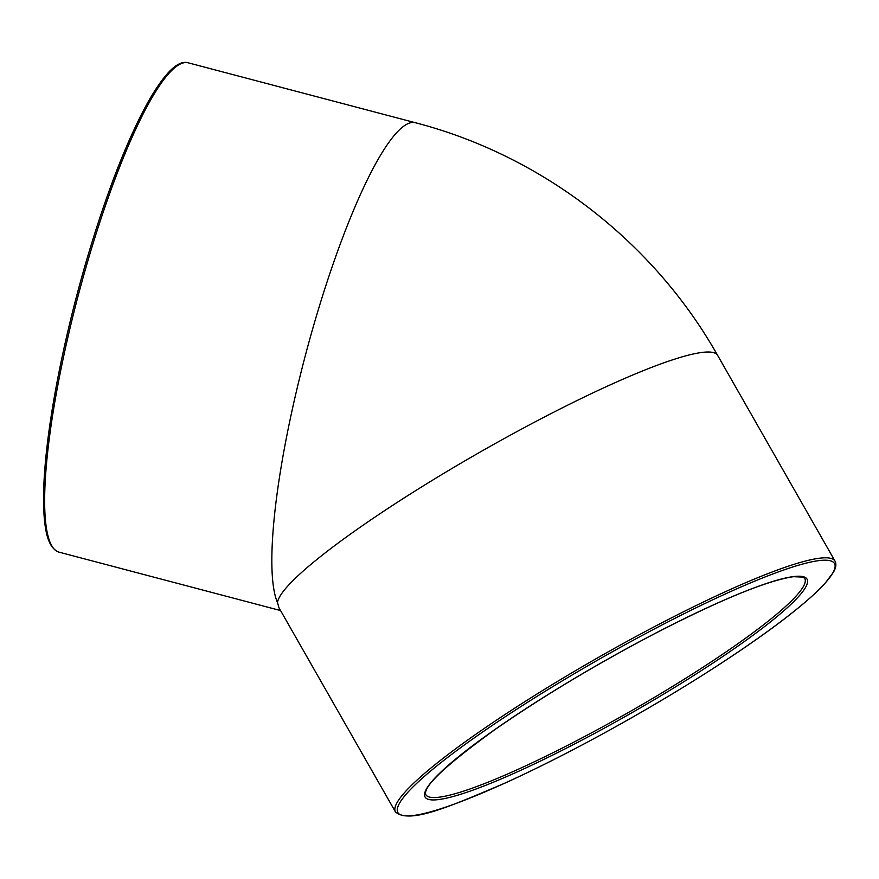 <?xml version="1.0" encoding="UTF-8"?>
<svg xmlns="http://www.w3.org/2000/svg" width="879" height="879" viewBox="0 0 879 879"><rect width="100%" height="100%" fill="white"/><g stroke="black" fill="none" stroke-linecap="round" stroke-linejoin="round"><path stroke-width="1.32" d="M395.495 811.976C409.878 823.964 447.158 807.702 505.535 782.859C552.957 761.17 603.521 734.514 657.206 702.903C735.294 656.888 802.516 608.938 825.579 582.645L833.336 572.339C835.984 567.988 836.555 564.263 835.05 561.143A253.042 33.677 150.3 0 0 830.985 558.396A253.042 33.677 150.3 0 0 584.227 665.568A253.042 33.677 150.3 0 0 395.495 811.976L278.995 607.818L277.489 602.565A253.042 46.983 104.8 0 1 313.254 326.834A253.042 46.983 104.8 0 1 415.327 122.708L188.161 62.805A253.042 46.983 -75.2 0 1 188.282 62.838M177.393 65.606A251.306 46.653 104.8 0 0 76.869 295.157A251.306 46.653 104.8 0 0 51.136 544.42M59.124 552.177A253.042 46.983 -75.2 0 1 78.22 295.509A253.042 46.983 -75.2 0 1 188.161 62.805C179.052 60.179 166.494 69.683 147.76 102.491C126.565 141.101 105.996 194.237 86.065 261.92C71.968 310.496 61.047 357.544 53.278 403.054C44.972 452.74 41.994 491.339 44.335 518.841C45.73 533.421 48.741 548.518 59.124 552.177L280.555 610.564M429.315 797.044A218.146 29.04 -29.7 0 1 425.81 794.671C422.689 786.793 446.005 764.906 495.756 729.032C542.398 696.684 594.819 665.183 653.02 634.539C719.714 600.06 766.477 580.777 793.308 576.701L802.89 577.074L804.735 578.437A218.146 29.04 -29.7 0 1 642.033 704.639A218.146 29.04 -29.7 0 1 429.315 797.044M428.677 799.429A219.893 29.271 150.3 0 0 743.909 641.868A219.893 29.271 150.3 0 0 675.797 622.87A219.893 29.271 150.3 0 0 428.677 799.429M830.358 560.78A251.306 33.446 -29.7 0 1 547.936 762.554A251.306 33.446 -29.7 0 1 470.089 740.843A251.306 33.446 -29.7 0 1 830.358 560.78M835.05 561.143L717.605 355.336A253.042 33.677 150.3 0 0 492.273 445.192A253.042 33.677 150.3 0 0 277.489 602.565M717.605 355.336C653.218 241.373 541.816 155.495 415.327 122.708"/></g></svg>
